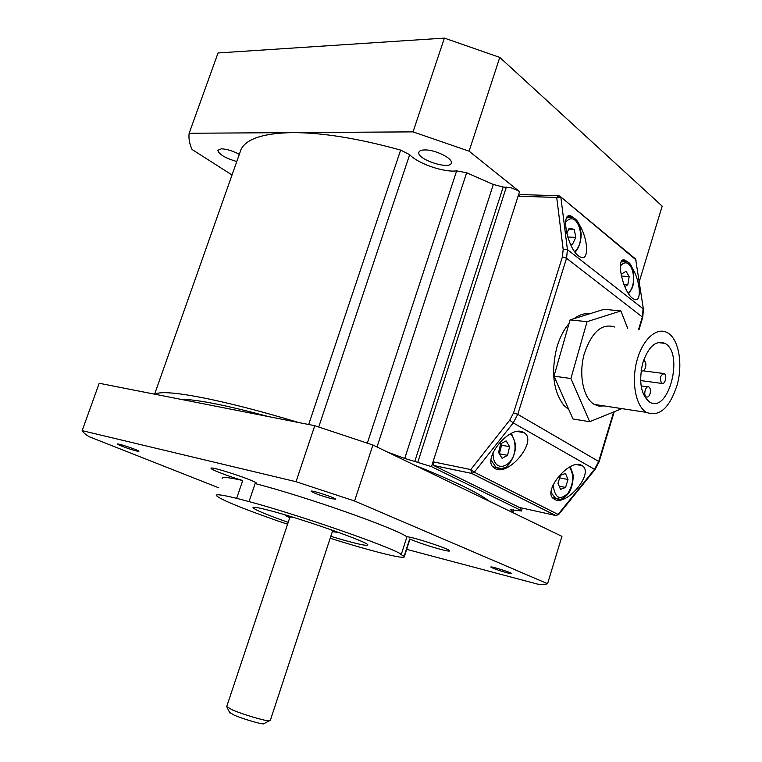 <?xml version="1.0" encoding="UTF-8"?>
<svg xmlns="http://www.w3.org/2000/svg" width="762" height="762" viewBox="0 0 762 762"><rect width="100%" height="100%" fill="white"/><g stroke="black" fill="none" stroke-linecap="round" stroke-linejoin="round"><path stroke-width="1.14" d="M489.575 501.396C478.346 492.766 453.447 480.736 414.861 465.287M493.338 184.471L503.196 187.014L414.766 461.467L404.727 458.457L493.338 184.471L466.639 172.764L456.657 170.859C444.236 172.679 418.109 163.716 409.661 154.705L400.641 150.095C358.188 138.37 322.088 132.55 292.332 132.617L189.157 133.255L218.046 52.959L444.398 38.1L499.786 57.407L662.188 206.15L639.27 281.654M665.426 380.048C664.493 382.867 663.245 383.981 661.692 383.41C659.378 378.304 660.235 375.018 664.264 373.58C665.721 374.78 666.102 376.933 665.426 380.048M643.509 360.578L644.29 360.788C645.814 362.036 646.224 364.255 645.538 367.436C644.566 370.313 643.271 371.446 641.652 370.837L641.166 370.446M650.129 393.516C649.157 396.411 647.862 397.554 646.252 396.945C642.947 395.259 645.785 384.867 648.957 387.029C650.424 388.249 650.815 390.411 650.129 393.516M642.661 363.322C648.31 346.672 655.701 340.014 664.845 343.348C684.533 352.873 668.455 414.633 649.472 401.945C640.909 394.735 638.632 381.857 642.661 363.322M558.908 480.327L559.794 477.46M557.984 483.327L560.451 475.317L565.461 473.44L567.995 479.508L565.547 487.451L560.546 489.385L557.974 483.318M499.386 453.857L501.548 445.208L500.567 444.046M677.085 385.229C669.484 408.222 659.244 417.271 646.357 412.366C635.765 406.165 631.174 382.133 636.889 360.836C642.452 339.452 656.72 326.612 667.264 332.642C678.685 338.442 683.228 363.912 677.085 385.229M559.175 486.156L565.547 487.451M560.118 477.936L567.995 479.508M507.559 455.362L502.053 458.276L498.567 452.495L500.634 443.77L506.168 440.903L509.607 446.703L507.559 455.362L499.51 453.809M501.548 445.208L509.607 446.703M603.999 405.898L599.008 406.117L594.265 404.412C583.397 398.307 578.482 374.933 584.111 354.282C591.683 331.889 601.932 322.812 614.858 327.069M406.66 549.345L537.753 584.159C542.582 584.559 545.849 584.406 547.564 583.702L354.568 501.005L296.037 481.708L82.163 430.644C82.791 432.149 85.077 434.149 89.011 436.645L218.875 487.861M331.575 498.7C321.126 495.805 314.325 493.328 311.191 491.28C310.239 489.575 335.852 497.881 335.537 499.167L331.575 498.7M507.273 572.891C498.538 570.405 493.062 568.462 490.833 567.071C489.966 565.795 511.978 572.7 511.769 573.643L507.273 572.891M136.522 450.99C130.835 449.656 117.253 444.732 117.577 444.113C116.9 442.855 139.341 450.399 138.922 451.285L136.522 450.99M222.113 478.403C221.913 476.65 228.781 477.355 242.716 480.517C228.733 476.412 210.817 469.554 211.055 468.344C209.388 465.42 257.451 481.298 256.623 483.394L255.127 483.584C304.743 496.243 394.478 527.885 406.937 536.81C411.69 536.477 450.437 549.212 449.704 550.859C449.656 551.412 446.837 550.964 441.246 549.526C429.111 546.221 418.586 542.706 409.651 538.991L409.67 539.953M621.268 276.006L629.183 276.616L627.793 284.731L624.773 286.626M621.24 275.844L621.544 274.053L626.078 271.262L629.183 276.616M623.859 284.407L627.793 284.731M567.633 236.972L575.815 237.43L572.395 244.488L570.357 244.088M566.671 233.477L569.195 228.305L574.234 229.362L575.815 237.43M574.234 229.362L568.814 229.086M621.887 408.632L589.664 421.7L570.89 378.514L587.064 321.669L620.878 310.934L627.707 328.432M287.579 524.208L277.673 520.903C240.287 507.749 219.818 499.272 216.275 495.462C215.97 493.995 222.761 494.957 236.649 498.348L242.716 480.517M255.127 483.584L249.022 501.587L236.649 498.348M249.022 501.587C298.552 514.845 388.601 546.144 401.345 554.26L406.937 536.81M409.651 538.991L404.136 556.222L400.707 554.422L401.345 554.26M404.136 556.222L404.346 556.574C405.784 559.918 371.656 551.278 330.175 538.258M354.568 501.005L372.904 445.008L314.763 425.701L99.203 383.267L82.163 430.644M372.904 445.008L561.937 536.362L547.564 583.702M296.037 481.708L314.763 425.701M620.878 310.934L604.066 309.305L570.09 319.888L587.064 321.669M570.09 319.888L553.993 376.161L572.995 418.986L589.664 421.7M570.89 378.514L553.993 376.161M288.188 522.38C266.538 514.693 254.813 509.788 253.003 507.673C252.879 506.635 258.48 507.597 269.796 510.55C302.905 519.074 369.675 542.63 367.808 544.973C366.76 546.287 354.425 543.401 330.813 536.334M581.816 465.496C569.957 457.505 541.382 492.1 554.05 498.977C565.614 507.768 595.103 472.735 582.025 465.62L581.816 465.496M523.704 432.521C510.349 423.586 480.355 460.324 494.5 468.154C507.521 478.05 538.639 440.76 523.97 432.673L523.704 432.521M569.043 323.536C563.747 329.736 559.679 337.709 556.832 347.453C550.907 372.056 553.288 391.401 563.956 405.47L568.852 409.651M589.645 313.801L588.588 313.734C583.768 313.325 578.968 314.954 574.177 318.611M627.955 262.252L625.716 260.604C614.477 253.898 622.84 294.084 633.851 299.085C641.794 303.914 640.794 282.302 632.641 268.595M574.424 218.351L571.833 216.484C559.232 209.188 567.804 251.403 580.196 256.965C589.14 262.261 588.464 239.535 579.482 224.971M519.351 507.454L433.911 465.592L471.64 473.412L470.792 469.563L474.307 472.221L471.64 473.412L555.536 515.483L558.651 514.512M556.117 515.579L518.884 507.349M638.537 329.584L642.395 316.811L643.071 308.734L567.433 249.603L560.899 197.596L556.717 197.463L558.841 195.777L559.832 196.12L635.727 259.68L635.165 258.575M433.911 465.592L433.035 461.82L470.792 469.563L509.702 420.195L513.236 422.891L594.531 469.316L558.089 514.436L474.307 472.221L513.236 422.891L517.76 414.338L598.703 461.448L613.648 411.975M643.414 309.286L635.727 259.68L643.414 309.286L642.747 317.325L566.547 258.261L517.76 414.338L513.55 412.928L509.702 420.195M268.405 416.576C225.409 405.022 196.158 399.259 180.68 399.307M298.59 422.519C220.675 398.907 162.877 388.382 155.229 394.297M563.175 249.488L562.413 256.842L566.547 258.261L567.433 249.603L563.175 249.488L556.717 197.463L518.093 196.177L431.492 466.639L519.865 509.883L520.532 507.711M512.274 512.359L510.721 509.749L521.427 510.978L519.865 509.883M431.492 466.639L414.766 461.467M404.727 458.457L387.601 452.104M503.196 187.014L511.321 187.881L518.15 190.681L519.541 191.643L518.093 196.177L520.227 194.539L558.07 195.758M241.144 149.181L154.61 394.173L241.144 149.181C246.612 138.703 263.681 133.179 292.332 132.617L413.033 131.874L469.087 151.181L519.541 191.643M424.977 149.933C435.226 149.695 452.809 158.382 451.314 162.858C450.694 170.393 416.814 159.496 418.862 152.419C419.252 150.79 421.291 149.962 424.977 149.933M232.029 174.993L192.043 149.485C189.443 143.704 188.481 138.293 189.157 133.255M236.791 161.525C225.409 158.201 219.056 154.448 217.742 150.276L221.494 148.809C226.876 149.085 232.82 150.924 239.335 154.305M499.786 57.407L469.087 151.181M444.398 38.1L413.033 131.874M293.056 517.255L289.989 516.988L226.695 706.593L232.6 710.013C243.021 714.451 264.738 720.909 269.11 720.89L270.253 720.576M264.347 723.443L263.5 723.9C259.937 723.929 242.64 718.804 234.315 715.223L229.581 712.422M332.584 530.943L329.965 529.342M335.661 531.352L336.88 532.219L332.327 531.705M289.731 517.76L285.712 515.598L287.255 515.503M318.735 426.968L409.661 154.705M456.657 170.859L367.351 443.084M569.471 467.106C574.205 474.736 573.71 483.441 567.976 493.233C559.784 500.91 554.831 498.1 553.098 484.813M510.435 433.845C512.902 436.007 514.379 439.379 514.855 443.951C517.522 466.325 492.404 476.621 493.062 452.409M620.268 266.224C630.888 252.936 639.499 282.683 628.298 293.246M565.509 222.428C577.377 207.835 587.54 241.135 574.662 251.612M559.946 499.243L555.546 498.319L551.898 493.671L551.202 491.719M501.463 468.525L496.043 467.439L491.109 460.086M621.287 261.899L626.631 261.614C629.498 261.985 631.812 265.49 633.584 272.129C634.413 288.884 631.393 288.493 628.65 293.77M566.728 217.818L572.738 217.532C575.643 218.608 577.92 221.161 579.568 225.2L581.177 233.686C581.12 241.43 579.101 247.612 575.129 252.232M433.778 465.515L471.888 473.45L555.784 515.522L558.594 514.588L595.008 469.516L594.531 469.316L598.703 461.448L599.103 461.82L595.046 469.459M562.413 256.842L513.55 412.928M642.718 317.392L639.023 329.641M512.75 512.588L513.598 509.826M506.339 187.1L417.833 462.096M466.639 172.764L377.009 446.989M308.667 424.501L400.641 150.095M640.613 380.562L661.692 383.41M643.252 370.856L663.131 373.437M641.118 370.77L641.652 370.837M644.642 396.716L646.252 396.945M641.118 385.943L647.767 386.858M664.845 343.348L657.901 342.567M594.265 404.412L646.357 412.366M404.346 556.574L409.842 539.401M570.252 466.706L572.862 473.85C573.786 477.441 572.3 489.204 568.023 493.967C560.451 501.853 558.565 499.034 555.546 498.319L552.679 497.719M493.024 466.83L496.043 467.439C498.843 468.973 501.853 468.944 505.073 467.363C506.406 468.497 516.998 456.105 515.283 443.446L511.464 433.349M576.824 464.639L582.025 465.63M517.503 431.54L523.97 432.673M563.956 405.47L568.728 409.365M596.36 405.422L596.989 404.832M622.687 260.394L625.716 260.604M568.147 216.322L571.824 216.484M599.103 461.82L614.229 411.737M560.613 196.767L634.66 258.251M636.06 260.261L635.365 258.794M513.445 509.797L512.607 512.521M521.427 510.978L522.313 508.111M419.033 151.914L418.862 152.419M263.5 723.9L269.11 720.89M229.848 712.965L227.028 707.222M332.613 530.847L270.205 720.728"/></g></svg>
